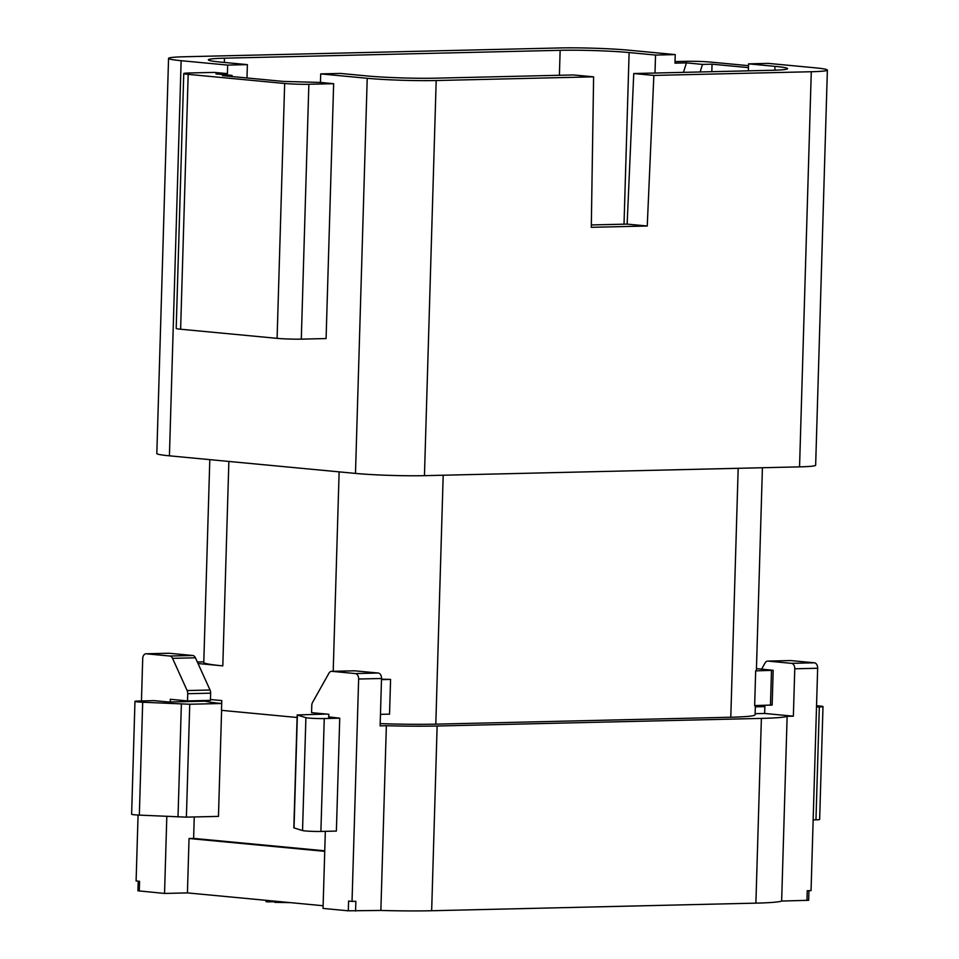 <?xml version="1.0" encoding="UTF-8"?>
<svg xmlns="http://www.w3.org/2000/svg" width="959" height="959" viewBox="0 0 959 959"><rect width="100%" height="100%" fill="white"/><g stroke="black" fill="none" stroke-linecap="round" stroke-linejoin="round"><path stroke-width="1.44" d="M654.997 73.028L655.524 55.059L675.232 54.591L628.72 50.192A48.849 2.865 1.7 0 0 559.744 47.95L184.655 56.749A48.849 2.865 1.7 0 0 168.556 58.391A48.849 2.865 1.7 0 0 181.143 60.693L227.667 65.092L247.374 64.625L246.978 77.967M168.556 58.391L156.82 453.523A48.849 2.865 1.7 0 0 169.419 455.825L355.489 473.41A48.849 2.865 1.7 0 0 424.453 475.664L799.554 466.865A48.849 2.865 1.7 0 0 815.653 465.223L827.377 70.091A48.849 2.865 1.7 0 0 814.79 67.789L768.267 63.39L748.559 63.857L748.356 70.846M380.184 723.613A73.711 4.327 1.7 0 0 435.806 724.153L730.794 717.236A73.711 4.327 1.7 0 0 755.081 714.755L755.356 705.56M755.68 670.856L773.182 670.317L772.151 705.033L754.649 705.584L755.68 670.856A73.711 4.327 1.7 0 0 756.399 670.281L762.417 467.74M354.147 670.821A5.143 3.452 88.7 0 1 354.41 670.797A5.143 3.452 88.7 0 1 354.686 670.809L378.23 673.026A5.143 3.452 88.7 0 1 381.526 678.492L380.124 725.867L386.357 725.723A80.568 4.723 1.7 0 0 437.136 726.011L761.386 718.399A80.568 4.723 1.7 0 0 787.135 716.325L793.357 716.181L764.647 713.46L755.117 713.688M381.502 679.14A73.711 4.327 1.7 0 0 390.577 679.416L389.546 714.143L380.459 714.359M194.257 816.96L193.61 838.394L189.043 838.502L187.425 892.901L323.123 905.728M193.131 700.789L193.107 701.461M141.452 700.933L142.711 658.605A5.143 3.452 88.7 0 1 146.032 653.786A5.143 3.452 88.7 0 1 146.307 653.798L169.851 656.028A5.143 3.452 88.7 0 1 172.548 658.342L187.137 690.552A5.143 3.452 88.7 0 1 187.736 693.705L187.532 700.921L170.294 699.291L170.222 702M166.818 816.457L164.54 893.44L187.425 892.901M138.228 881.165L137.94 890.803L164.54 893.44M325.329 831.345L323.039 908.425L348.309 910.81L380.867 910.451A80.568 4.723 1.7 0 0 431.658 910.738L755.896 903.138A80.568 4.723 1.7 0 0 781.645 901.052L808.653 900.285L808.928 890.671M193.61 838.394L324.753 850.801M297.11 717.488L221.481 710.343L221.685 703.498A73.711 4.327 1.7 0 1 204.986 701.173L168.832 702.024L154.123 700.633L138.635 701.005A11.136 0.659 1.7 0 0 134.967 701.377L131.623 814.263A11.136 0.659 1.7 0 0 139.331 815.114L186.394 817.14L218.46 816.385L221.601 710.355M209.805 459.637L203.787 662.393A73.711 4.327 1.7 0 0 222.8 665.87L228.865 461.435M593.609 76.84L573.518 74.946L435.794 78.17A48.849 2.865 1.7 0 1 366.817 75.929L340.409 73.423L320.702 73.891L367.213 78.29A48.849 2.865 1.7 0 0 436.189 80.532L593.609 76.84L591.295 227.319L647.241 226L653.858 75.425L811.278 71.733A48.849 2.865 1.7 0 0 827.377 70.091M653.858 75.425L633.755 73.531L771.48 70.295A48.849 2.865 1.7 0 0 787.579 68.652A48.849 2.865 1.7 0 0 774.98 66.351L748.559 63.857M633.755 73.531L627.138 224.106L591.331 224.945M655.524 55.059L629.116 52.553A48.849 2.865 1.7 0 0 560.14 50.312L224.466 58.187A48.849 2.865 1.7 0 0 208.367 59.83A48.849 2.865 1.7 0 0 220.954 62.131L247.374 64.625M700.142 71.973L702.503 64.397L686.428 62.874L683.455 72.369M686.428 62.874L674.98 63.15L675.232 54.591M301.294 339.138A17.142 1.007 1.7 0 1 277.091 338.347L180.616 329.225A17.142 1.007 1.7 0 1 176.192 328.422L183.756 73.555A17.142 1.007 1.7 0 1 189.403 72.98L214.205 72.393L227.415 73.639L215.967 73.915L232.042 75.437L222.512 75.653L283.385 81.419L320.45 82.438L333.648 83.697L326.084 338.551L301.294 339.138L308.858 84.272L333.648 83.697M320.702 73.891L320.45 82.438M227.415 73.639L227.667 65.092M232.042 75.437L232.342 76.588M183.756 73.555A17.142 1.007 1.7 0 0 188.18 74.358L284.655 83.481A17.142 1.007 1.7 0 0 308.858 84.272M748.511 65.668L710.775 62.107A17.142 1.007 1.7 0 0 686.572 61.316L675.028 61.592M748.452 67.621L712.046 64.181L702.503 64.397M711.818 71.697L712.046 64.181M647.241 226L627.138 224.106M198.033 663.52L222.8 665.87M210.441 699.519L221.769 700.585L221.685 703.498L189.75 704.242L186.394 817.14M773.182 670.317L756.447 668.615M203.811 661.842L197.338 661.986M381.49 679.631L390.577 679.416M354.41 670.797L331.526 671.336A5.143 3.452 88.7 0 0 328.985 673.134L312.562 702.42A5.143 3.452 88.7 0 0 311.783 705.428L311.567 712.657L328.805 714.287L328.709 717.152M331.526 671.336A5.143 3.452 88.7 0 1 331.802 671.336L355.345 673.566A5.143 3.452 88.7 0 1 358.642 679.02L352.037 901.388L348.596 901.064L348.309 910.81M355.561 911.05L355.861 901.304L352.037 901.388M386.357 725.723L380.867 910.451M787.135 716.325L781.645 901.052M806.951 900.465L807.238 890.719L811.05 890.623L817.655 668.255A5.143 3.452 88.7 0 0 814.359 662.801L790.815 660.571A5.143 3.452 88.7 0 0 790.54 660.559A5.143 3.452 88.7 0 0 790.276 660.583M761.638 669.106L765.114 662.897A5.143 3.452 88.7 0 1 767.656 661.099A5.143 3.452 88.7 0 1 767.931 661.111L791.475 663.34A5.143 3.452 88.7 0 1 794.771 668.795L793.357 716.181M764.647 713.46L764.886 705.344M139.271 891.043L139.558 881.297L136.106 880.973L138.072 815.054M168.652 653.271A5.143 3.452 88.7 0 1 168.928 653.247A5.143 3.452 88.7 0 1 169.192 653.259L192.747 655.488A5.143 3.452 88.7 0 1 195.432 657.802L210.033 690.024A5.143 3.452 88.7 0 1 210.632 693.165L210.417 700.382L187.532 700.921M134.967 701.377A11.136 0.659 1.7 0 0 142.687 702.228L189.75 704.242M326.408 714.059L297.182 714.958L305.897 717.656A11.136 0.659 1.7 0 0 324.25 718.555L339.738 718.195L336.381 831.081L320.893 831.441A11.136 0.659 1.7 0 1 302.541 830.554L293.838 827.857L297.182 714.958M339.738 718.195L328.721 716.852M813.16 819.897L815.965 819.837A11.136 0.659 1.7 0 0 819.645 819.454L822.99 706.567A11.136 0.659 1.7 0 0 816.541 705.776M755.32 706.843L764.85 706.615M816.505 707.011L819.322 706.939A11.136 0.659 1.7 0 0 822.99 706.567M189.043 838.502L324.729 851.34M274.813 901.16L274.777 902.359L290.205 902.623M268.076 900.525L268.041 901.868L266.015 901.676L266.063 900.333M268.041 901.868L274.801 901.712M709.192 904.229L714.503 904.109M400.694 910.846L410.884 910.93M730.794 717.236L738.178 468.304M435.806 724.153L443.19 475.22M333.205 671.288L339.126 471.864M436.189 80.532L424.453 475.664M811.278 71.733L799.554 466.865M559.397 75.27L560.14 50.312M224.334 62.455L224.466 58.187M181.143 60.693L169.419 455.825M367.213 78.29L355.489 473.41M774.86 70.199L774.98 66.351M624.021 224.178L629.116 52.553M180.616 329.225L188.18 74.358M277.091 338.347L284.655 83.481M770.461 705.213L771.492 670.485M381.526 678.492L358.642 679.02M437.136 726.011L431.658 910.738M761.386 718.399L755.896 903.138M794.771 668.795L817.655 668.255M378.23 673.026L355.345 673.566M354.686 670.809L331.802 671.336M210.632 693.165L187.736 693.705M210.033 690.024L187.137 690.552M169.192 653.259L146.307 653.798M192.747 655.488L169.851 656.028M195.432 657.802L172.548 658.342M791.475 663.34L814.359 662.801M767.931 661.111L790.815 660.571M142.687 702.228L139.331 815.114M181.371 704.11L178.014 816.996M305.897 717.656L302.541 830.554M297.374 715.078L294.029 827.965M324.25 718.555L320.893 831.441M819.322 706.939L815.965 819.837M202.637 701.233L202.661 700.561M168.928 653.247L146.032 653.786M767.656 661.099L790.54 660.559"/></g></svg>
